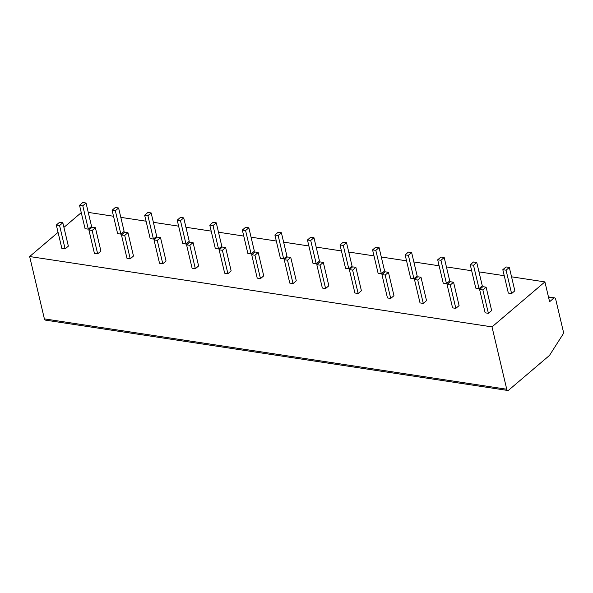 <?xml version="1.0" encoding="UTF-8"?>
<svg xmlns="http://www.w3.org/2000/svg" width="593" height="593" viewBox="0 0 593 593"><rect width="100%" height="100%" fill="white"/><g stroke="black" fill="none" stroke-linecap="round" stroke-linejoin="round"><path stroke-width="0.89" d="M553.773 298.183L549.6 301.733L544.908 281.897L492.005 326.891L506.741 389.238A2.454 1.453 98.7 0 0 507.764 390.476A2.454 1.453 98.7 0 0 508.638 390.172L549.474 355.444L562.883 334.415A2.454 1.453 98.7 0 0 563.35 331.606L555.671 299.124A2.454 1.453 98.7 0 0 554.648 297.879A2.454 1.453 98.7 0 0 553.773 298.183L548.569 297.389M544.908 281.897L511.537 276.82M504.235 275.708L478.981 271.861M471.672 270.749L446.418 266.909M439.116 265.797L413.855 261.95M406.553 260.838L381.299 256.999M373.99 255.887L348.736 252.04M341.435 250.928L316.173 247.088M308.871 245.976L283.617 242.129M276.316 241.017L251.054 237.178M243.753 236.066L218.498 232.219M211.19 231.114L185.935 227.267M178.634 226.155L153.372 222.316M146.071 221.204L120.816 217.357M113.508 216.245L88.253 212.405M492.005 326.891L29.65 256.532L58.062 232.367M63.925 227.378L81.263 212.628M56.328 225.029L61.857 248.4L65.111 248.897L68.358 246.132L62.836 222.76L59.574 222.264L56.328 225.029L59.582 225.518L62.836 222.76M79.529 205.289L85.058 228.668L88.313 229.165L91.559 226.4L86.037 203.021L82.783 202.524L79.529 205.289L82.79 205.786L86.037 203.021M88.891 229.98L94.413 253.359L97.675 253.856L100.921 251.091L95.391 227.712L92.137 227.215L88.891 229.98L92.145 230.477L95.391 227.712M112.092 210.248L117.622 233.62L120.876 234.116L124.122 231.352L118.593 207.98L115.338 207.483L112.092 210.248L115.346 210.737L118.593 207.98M121.446 234.932L126.976 258.311L130.23 258.807L133.477 256.043L127.955 232.671L124.7 232.174L121.446 234.932L124.708 235.428L127.955 232.671M144.655 215.2L150.177 238.579L153.431 239.075L156.685 236.31L151.156 212.931L147.902 212.435L144.655 215.2L147.909 215.696L151.156 212.931M154.01 239.891L159.532 263.27L162.793 263.766L166.04 261.002L160.51 237.623L157.256 237.126L154.01 239.891L157.264 240.387L160.51 237.623M177.211 220.159L182.74 243.53L185.994 244.027L189.241 241.262L183.719 217.89L180.457 217.394L177.211 220.159L180.472 220.648L183.719 217.89M186.573 244.842L192.095 268.221L195.349 268.718L198.603 265.953L193.073 242.581L189.819 242.085L186.573 244.842L189.827 245.339L193.073 242.581M209.774 225.11L215.296 248.489L218.558 248.986L221.804 246.221L216.275 222.842L213.02 222.345L209.774 225.11L213.028 225.607L216.275 222.842M219.128 249.801L224.658 273.18L227.912 273.677L231.159 270.912L225.636 247.533L222.375 247.036L219.128 249.801L222.382 250.298L225.636 247.533M242.337 230.062L247.859 253.441L251.113 253.937L254.367 251.173L248.838 227.801L245.584 227.304L242.337 230.062L245.591 230.558L248.838 227.801M251.691 254.753L257.214 278.132L260.475 278.628L263.722 275.864L258.192 252.485L254.938 251.995L251.691 254.753L254.946 255.249L258.192 252.485M274.893 235.021L280.422 258.4L283.676 258.896L286.923 256.132L281.401 232.752L278.139 232.256L274.893 235.021L278.147 235.517L281.401 232.752M284.247 259.712L289.777 283.091L293.031 283.587L296.285 280.823L290.755 257.444L287.501 256.947L284.247 259.712L287.509 260.208L290.755 257.444M307.456 239.972L312.978 263.351L316.239 263.848L319.486 261.083L313.956 237.711L310.702 237.215L307.456 239.972L310.71 240.469L313.956 237.711M316.81 264.663L322.34 288.042L325.594 288.539L328.841 285.774L323.318 262.395L320.057 261.906L316.81 264.663L320.064 265.16L323.318 262.395M340.011 244.931L345.541 268.31L348.795 268.807L352.042 266.042L346.52 242.663L343.265 242.166L340.011 244.931L343.273 245.428L346.52 242.663M349.373 269.622L354.896 293.001L358.157 293.491L361.404 290.733L355.874 267.354L352.62 266.857L349.373 269.622L352.627 270.119L355.874 267.354M372.574 249.883L378.104 273.262L381.358 273.758L384.605 270.994L379.083 247.615L375.821 247.125L372.574 249.883L375.829 250.379L379.083 247.615M381.929 274.574L387.459 297.953L390.713 298.449L393.96 295.685L388.437 272.306L385.183 271.816L381.929 274.574L385.191 275.07L388.437 272.306M405.138 254.842L410.66 278.221L413.914 278.717L417.168 275.953L411.638 252.574L408.384 252.077L405.138 254.842L408.392 255.338L411.638 252.574M414.492 279.533L420.022 302.912L423.276 303.401L426.523 300.644L420.993 277.265L417.739 276.768L414.492 279.533L417.746 280.029L420.993 277.265M437.693 259.793L443.223 283.172L446.477 283.669L449.724 280.904L444.201 257.525L440.947 257.036L437.693 259.793L440.955 260.29L444.201 257.525M447.055 284.484L452.578 307.863L455.832 308.36L459.086 305.595L453.556 282.216L450.302 281.727L447.055 284.484L450.309 284.981L453.556 282.216M470.256 264.752L475.779 288.131L479.04 288.621L482.287 285.863L476.757 262.484L473.503 261.987L470.256 264.752L473.51 265.249L476.757 262.484M479.611 289.443L485.141 312.822L488.395 313.312L491.641 310.554L486.119 287.175L482.858 286.678L479.611 289.443L482.872 289.94L486.119 287.175M502.82 269.704L508.342 293.083L511.596 293.579L514.85 290.815L509.32 267.436L506.066 266.946L502.82 269.704L506.074 270.2L509.32 267.436M507.764 390.476L45.409 320.109A2.454 1.453 -81.3 0 1 44.386 318.871L29.65 256.532M65.111 248.897L59.582 225.518M88.313 229.165L82.79 205.786M97.675 253.856L92.145 230.477M120.876 234.116L115.346 210.737M130.23 258.807L124.708 235.428M153.431 239.075L147.909 215.696M162.793 263.766L157.264 240.387M185.994 244.027L180.472 220.648M195.349 268.718L189.827 245.339M218.558 248.986L213.028 225.607M227.912 273.677L222.382 250.298M251.113 253.937L245.591 230.558M260.475 278.628L254.946 255.249M283.676 258.896L278.147 235.517M293.031 283.587L287.509 260.208M316.239 263.848L310.71 240.469M325.594 288.539L320.064 265.16M348.795 268.807L343.273 245.428M358.157 293.491L352.627 270.119M381.358 273.758L375.829 250.379M390.713 298.449L385.191 275.07M413.914 278.717L408.392 255.338M423.276 303.401L417.746 280.029M446.477 283.669L440.955 260.29M455.832 308.36L450.309 284.981M479.04 288.621L473.51 265.249M488.395 313.312L482.872 289.94M511.596 293.579L506.074 270.2M506.741 389.238L44.386 318.871M548.466 296.945L554.648 297.879"/></g></svg>
